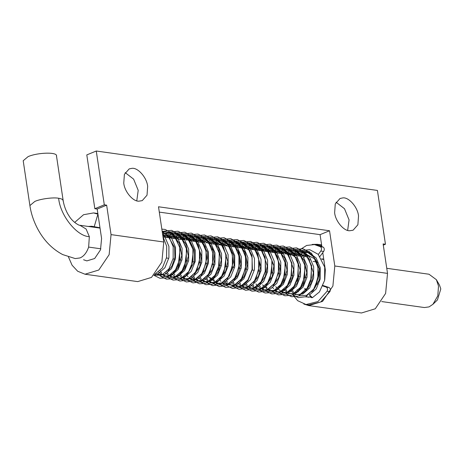 <?xml version="1.0" encoding="UTF-8"?>
<svg xmlns="http://www.w3.org/2000/svg" width="464" height="464" viewBox="0 0 464 464"><rect width="100%" height="100%" fill="white"/><g stroke="black" fill="none" stroke-linecap="round" stroke-linejoin="round"><path stroke-width="0.7" d="M312.516 297.586L311.721 297.726L310.288 296.786L309.447 294.518M312.069 291.682L311.663 291.682M386.761 268.302L429.009 274.23L436.375 279.693L438.503 286.015L437.807 295.841L432.924 304.309L429.067 306.895L424.34 307.539L381.71 301.559M306.6 289.89L305.219 288.666M436.375 279.693L439.524 285.151L440.8 288.944L437.453 299.924L432.924 304.309M317.359 264.625L319.209 268.465L319.754 271.138L316.332 284.072M316.622 260.942L315.943 261.853L317.521 262.549M56.446 156.252C58.336 151.809 37.88 152.36 28.118 156.606L23.2 160.73L29.899 205.569C31.042 213.394 33.623 221.16 37.659 228.868C43.831 240.427 52.171 249 62.686 254.579L75.238 258.581L79.965 257.943C83.769 256.395 86.664 252.781 88.641 247.092L89.337 236.657C76.92 236.437 60.076 215.273 58.65 198.261C53.528 197.148 40.258 198.899 34.817 201.44L29.899 205.569M323.048 285.517L329.034 287.5C330.38 288.301 330.675 289.664 329.921 291.589L320.775 301.948L308.838 304.923L306.025 304.529L297.656 300.672L292.935 294.976M308.473 297.314L306.298 296.496M304.053 257.178L307.104 254.608M299.164 250.212L306.623 245.456L314.435 244.574L317.243 244.969L323.28 247.144C324.487 248.263 324.609 249.696 323.646 251.447L319.563 256.969M322.857 285.992L326.227 287.106C327.567 287.906 327.862 289.269 327.108 291.195L317.962 301.554L306.025 304.529M316.721 283.956L317.736 284.293M310.625 297.151L305.463 296.867M298.439 291.873L297.94 291.195M297.494 290.528L297.151 289.687M301.646 256.372L304.86 253.854L306.449 253.843L307.383 255.507L307.899 258.958M314.435 244.574L320.467 246.749C321.674 247.869 321.801 249.301 320.839 251.053L318.321 254.452M316.732 283.91L317.834 284.067M313.136 261.458L315.943 261.853M131.88 168.351C137.733 167.284 146.937 177.584 147.662 186.441L147.018 195.199L142.239 200.628L138.881 201.173C133.058 201.672 124.451 191.533 123.76 183.094L124.404 174.336L129.183 168.902L131.88 168.351M125.181 172.625L133.62 179.145L138.202 190.339L136.781 200.808M342.745 197.919C348.603 196.852 357.802 207.153 358.527 216.009L357.883 224.767L353.11 230.202L349.746 230.741C343.928 231.24 335.321 221.102 334.631 212.663L335.275 203.905L340.048 198.476L342.745 197.919M336.052 202.194L344.491 208.719L349.067 219.907L347.652 230.376M68.475 256.992L72.106 265.257L77.691 271.249L84.999 274.218L98.797 270.013L109.139 254.672L111.047 234.616L106.645 205.152L97.185 209.044L94.842 208.713L86.797 154.906L96.263 151.015L377.418 190.437L385.456 244.244L383.299 245.137M106.645 205.152L104.301 204.821L94.842 208.713M97.185 209.044L101.587 238.508L100.508 249.841L94.668 258.512L86.861 260.896L83.572 259.753M88.241 226.444L91.715 226.252L99.98 227.772M74.675 222.424L83.543 214.716L93.583 212.924L97.91 214.182L94.14 226.954M308.746 305.59L361.462 312.985L375.272 308.78L385.613 293.439L387.521 273.383L383.113 243.919L385.456 244.244M111.047 234.616L163.763 242.005L158.502 206.776L329.539 230.759L320.073 234.656L321.825 246.361M163.763 242.005L161.855 262.067L151.513 277.408L137.715 281.607L84.987 274.218M321.477 246.198L321.662 245.56L317.335 244.302L312.185 244.424M304.506 288.776L306.107 290.302M324.777 279.525L325.339 269.886L322.764 252.642M329.539 230.759L334.799 265.988L387.521 273.383M303.827 304.059L308.751 305.59L322.555 301.391L332.891 286.05L334.799 265.988M159.297 212.112L320.073 234.656M321.639 258.854L323.733 259.144M96.263 151.015L104.301 204.821M312.382 297.644L309.482 294.895M295.388 255.49L300.208 252.7L308.856 252.491L316.135 257.949L320.241 267.629L320.224 278.968L316.274 288.875L309.592 294.843L309.552 294.431M162.951 236.553L166.709 246.378L166.559 257.537L162.388 267.896L154.825 274.294M162.156 231.234L168.931 236.623L173.176 246.686L173.136 258.46L168.966 268.818L161.93 275.001L153.868 275.309M162.168 231.321L169.534 232.505L175.508 237.545L179.754 247.608L179.713 259.382L175.543 269.741L168.513 275.923L162.557 276.782L156.994 274.114M162.638 234.465L165.584 233.027L174.545 232.8L182.091 238.467L186.337 248.53L186.296 260.304L182.126 270.663L175.09 276.846L169.14 277.704L163.572 275.036M161.739 273.081L160.967 272.003M160.237 270.802L160.068 270.477M166.495 237.417L172.161 233.949L181.122 233.723L188.668 239.395L192.914 249.452L192.873 261.226L188.703 271.585L181.668 277.768L175.717 278.632L170.155 275.958M168.316 274.004L167.545 272.925M166.82 271.724L166.646 271.399M173.078 238.339L178.739 234.871L187.705 234.651L195.245 240.317L199.491 250.374L199.45 262.148L195.28 272.507L188.245 278.696L182.294 279.554L176.732 276.88M174.893 274.926L174.122 273.847M173.397 272.646L173.223 272.322M179.655 239.262L185.316 235.793L194.283 235.573L201.828 241.239L206.074 251.297L206.033 263.071L201.863 273.429L194.828 279.618L188.871 280.476L183.309 277.803M181.476 275.848L180.705 274.775M179.974 273.569L179.806 273.244M186.232 240.184L191.899 236.715L200.86 236.495L208.406 242.162L212.651 252.219L212.611 263.993L208.44 274.352L201.405 280.54L195.454 281.399L189.892 278.731M188.053 276.77L187.282 275.697M186.557 274.491L186.383 274.172M192.815 241.106L198.476 237.638L207.443 237.417L214.983 243.084L219.228 253.141L219.188 264.915L215.018 275.274L207.982 281.462L202.031 282.321L196.469 279.653M194.631 277.692L193.859 276.619M193.134 275.413L192.96 275.094M199.392 242.028L205.053 238.56L214.02 238.339L221.56 244.006L225.811 254.063L225.771 265.837L221.601 276.196L214.565 282.385L208.609 283.243L203.046 280.575M201.208 278.615L200.442 277.542M199.711 276.335L199.543 276.016M205.97 242.95L211.636 239.482L220.597 239.262L228.143 244.928L232.389 254.985L232.348 266.759L228.178 277.118L221.142 283.307L215.192 284.165L209.624 281.497M207.791 279.537L207.019 278.464M206.294 277.257L206.12 276.938M212.553 243.873L218.213 240.404L227.18 240.184L234.72 245.85L238.966 255.908L238.925 267.687L234.755 278.04L227.72 284.229L221.769 285.087L216.207 282.419M214.368 280.459L213.597 279.386M212.872 278.18L212.698 277.861M219.13 244.795L224.791 241.326L233.757 241.106L241.297 246.773L245.549 256.83L245.508 268.61L241.338 278.963L234.303 285.151L224.495 284.6M224.454 284.571L222.784 283.342M220.945 281.381L220.18 280.308M219.449 279.102L219.281 278.783M225.707 245.717L231.374 242.249L240.335 242.028L247.88 247.695L252.126 257.752L252.085 269.532L247.915 279.891L240.88 286.073L234.929 286.932L229.361 284.264M227.528 282.303L226.757 281.23M226.032 280.024L225.858 279.705M232.284 246.639L237.951 243.171L246.918 242.95L254.458 248.617L258.703 258.674L258.663 270.454L254.492 280.813L247.457 286.996L241.506 287.854L235.944 285.186M234.105 283.226L233.334 282.153M232.609 280.946L232.435 280.627M238.867 247.561L244.528 244.093L253.495 243.873L261.035 249.539L265.286 259.596L265.246 271.376L261.075 281.735L254.04 287.918L248.083 288.776L242.521 286.108M240.683 284.154L239.911 283.075M239.186 281.874L239.018 281.549M245.444 248.489L251.111 245.021L260.072 244.795L267.618 250.461L271.863 260.524L271.823 272.298L267.653 282.657L260.617 288.84L254.666 289.698L249.098 287.03M247.266 285.07L246.494 283.997M245.769 282.796L245.595 282.472M252.022 249.412L257.688 245.943L266.655 245.717L274.195 251.384L278.441 261.447L278.4 273.221L274.23 283.579L267.194 289.762L261.244 290.621L255.681 287.953M253.843 285.998L253.071 284.919M258.605 250.334L264.265 246.865L273.232 246.639L280.772 252.306L285.024 262.369L284.983 274.143L280.813 284.502L273.777 290.684L267.821 291.543L262.259 288.875M260.42 286.92L259.649 285.841M265.182 251.256L270.848 247.788L279.809 247.561L287.355 253.228L291.601 263.291L291.56 275.065L287.39 285.424L280.355 291.607L274.404 292.465L268.836 289.797M267.003 287.842L266.232 286.764M271.759 252.178L277.426 248.71L286.392 248.484L293.932 254.156L298.178 264.213L298.137 275.987L293.967 286.346L286.932 292.529L280.981 293.393L275.419 290.719M273.58 288.765L272.809 287.686M278.342 253.1L284.003 249.632L292.97 249.406L300.51 255.078L304.755 265.135L304.715 276.909L300.55 287.268L293.515 293.451L286.044 293.961M283.707 292.9L282.008 291.653M278.661 287.407L278.487 287.083M284.919 254.023L290.586 250.554L299.547 250.334L307.093 256L311.338 266.058L311.298 277.832L307.127 288.19L300.092 294.379L292.622 294.889M286.74 290.609L285.969 289.53M291.496 254.945L297.163 251.476L306.13 251.256L313.67 256.923L317.915 266.98L317.875 278.754L313.705 289.113L306.669 295.301L299.205 295.812M293.318 291.531L292.546 290.458M291.821 289.252L291.647 288.927M298.079 255.867L303.74 252.399L309.413 251.54M162.609 234.279L164.819 236.727L168.925 246.413L168.908 257.746L164.911 267.722L158.16 273.679L154.564 274.584M162.226 231.727L171.396 237.649L175.502 247.335L175.485 258.668L171.494 268.644L164.743 274.601L155.347 274.085M162.446 233.189L170.903 233.189L177.973 238.571L182.079 248.257L182.062 259.591L178.072 269.567L171.32 275.523L164.546 276.126L158.636 272.061M163.809 237.04L168.623 234.25L177.271 234.042L184.556 239.494L188.662 249.18L188.645 260.519L184.649 270.489L177.898 276.445L171.123 277.049L165.213 272.983M170.387 237.962L175.206 235.173L183.854 234.964L191.133 240.416L195.24 250.102L195.222 261.441L191.226 271.411L184.481 277.368L180.206 278.301M175.926 277.31L171.79 273.905M176.964 238.885L181.784 236.095L190.431 235.886L197.71 241.344L201.817 251.024L201.799 262.363L197.809 272.333L191.058 278.29L184.278 278.899L178.367 274.827M183.547 239.807L188.361 237.017L197.009 236.808L204.288 242.266L208.4 251.946L208.377 263.285L204.386 273.255L197.635 279.212L188.245 278.696M190.124 240.729L194.944 237.939L203.592 237.73L210.871 243.188L214.977 252.868L214.96 264.207L210.963 274.178L204.218 280.134L197.438 280.743L191.528 276.672M196.701 241.651L201.521 238.861L210.169 238.653L217.448 244.11L221.554 253.791L221.537 265.13L217.546 275.1L210.795 281.056L204.015 281.665L198.105 277.594M203.284 242.573L208.098 239.784L216.746 239.575L224.025 245.033L228.137 254.713L228.114 266.052L224.124 276.022L217.372 281.979L210.598 282.588L204.688 278.516M209.861 243.496L214.681 240.706L223.329 240.497L230.608 245.955L234.714 255.635L234.697 266.974L230.701 276.944L223.955 282.901L216.404 283.266L209.919 277.472M216.439 244.418L221.258 241.628L229.906 241.419L237.185 246.877L241.292 256.557L241.274 267.896L237.284 277.866L230.533 283.823L221.137 283.307M223.022 245.34L227.836 242.556L236.483 242.341L243.762 247.799L247.875 257.485L247.851 268.818L243.861 278.789L237.11 284.745L232.841 285.679M228.05 284.426L224.425 281.288M229.599 246.262L234.413 243.478L243.066 243.264L250.345 248.721L254.452 258.407L254.434 269.741L250.438 279.711L243.693 285.667L236.913 286.276L231.002 282.211M236.176 247.184L240.996 244.4L249.644 244.186L256.923 249.644L261.029 259.33L261.012 270.663L257.021 280.633L250.27 286.59L243.49 287.199L237.58 283.133M242.759 248.107L247.573 245.323L256.221 245.108L263.5 250.566L267.612 260.252L267.589 271.585L263.598 281.561L256.847 287.512L250.073 288.121L244.163 284.055M249.336 249.035L254.15 246.245L262.804 246.03L270.083 251.488L274.189 261.174L274.172 272.507L270.176 282.483L263.424 288.434L256.65 289.043L250.74 284.977M255.913 249.957L260.733 247.167L269.381 246.952L276.66 252.41L280.766 262.096L280.749 273.429L276.759 283.405L270.007 289.362L263.227 289.965L257.317 285.899M257.05 285.551L255.971 283.927M262.491 250.879L267.31 248.089L275.958 247.875L283.237 253.332L287.344 263.018L287.326 274.352L283.336 284.328L276.585 290.284L269.033 290.65L262.554 284.85M269.074 251.801L273.888 249.011L282.535 248.803L289.82 254.255L293.927 263.941L293.909 275.274L289.913 285.25L283.162 291.206L282.037 291.63M278.893 292.14L273.772 290.69M275.651 252.723L280.471 249.934L289.118 249.725L296.397 255.177L300.504 264.863L300.486 276.202L296.496 286.172L289.745 292.129L282.193 292.494L275.709 286.694M282.228 253.646L287.048 250.856L295.696 250.647L302.975 256.099L307.081 265.785L307.064 277.124L303.073 287.094L296.322 293.051L289.548 293.66L283.637 289.588M288.811 254.568L293.625 251.778L302.273 251.569L309.558 257.027L313.664 266.707L313.647 278.046L309.65 288.016L302.899 293.973L296.125 294.582L290.215 290.51M63.145 201.092C63.261 199.665 61.758 198.72 58.65 198.261M306.153 277.588L304.622 277.373M299.576 276.666L298.045 276.451M292.993 275.744L291.752 275.57M286.416 274.821L284.884 274.607M279.838 273.899L278.307 273.685M273.255 272.977L271.724 272.762M266.678 272.055L265.147 271.84M260.101 271.133L258.86 270.959M253.518 270.21L251.987 269.996M246.941 269.288L245.41 269.074M240.364 268.366L238.832 268.151M233.781 267.444L232.255 267.229M227.203 266.522L225.962 266.348M220.626 265.599L219.095 265.385M214.043 264.677L212.518 264.463M207.466 263.749L205.935 263.54M200.889 262.827L199.358 262.612M194.306 261.905L193.07 261.731M187.729 260.983L186.487 260.809M181.151 260.06L179.91 259.886M174.568 259.138L173.327 258.964M167.991 258.216L166.75 258.042M100.845 248.803L88.641 247.092M100.033 228.097L79.907 225.272L86.113 229.03L89.337 236.657M326.227 287.106L329.034 287.5M304.86 253.854L306.768 254.121M320.839 251.053L323.646 251.447M320.467 246.749L323.28 247.144M327.108 291.195L329.921 291.589M312.521 297.586L319.452 291.931L324.603 280.413L324.701 267.113L318.194 254.324L309.819 249.731L300.968 250.508L293.793 255.264M292.221 294.75L298.236 297.656L305.805 296.722L314.998 287.738L318.745 273.534L316.976 262.079L311.379 253.176L303.004 248.762L294.53 249.533L287.21 254.342M285.638 293.828L291.578 296.716L298.097 296.235L305.648 290.887L310.654 281.544L311.628 265.686L304.987 252.433L296.612 247.875L287.755 248.687L280.633 253.419M279.061 292.906L284.855 295.765L291.357 295.365L298.126 291.003L303.079 283.324L305.271 266.127L298.271 251.378L289.896 246.929L281.428 247.666L274.056 252.497M272.484 291.984L278.423 294.872L284.948 294.385L292.5 289.02L297.505 279.653L298.439 263.697L291.67 250.432L283.289 246.001L274.827 246.755L267.473 251.575M265.901 291.061L271.788 293.938L278.301 293.486L285.766 288.283L290.789 279.16L291.931 263.134L285.261 249.673L276.886 245.108L268.03 245.914L260.896 250.653M259.324 290.139L265.101 292.993L271.597 292.604L278.348 288.277L283.301 280.645L285.592 263.761L278.968 249.04L270.228 244.174L261.365 245.021L254.318 249.731M252.747 289.217L258.744 292.117L266.313 291.195L275.442 282.344L279.258 268.32L277.6 256.83L272.09 247.817L263.714 243.264L254.858 244.07L247.735 248.808M246.164 288.295L251.958 291.148L258.46 290.754L265.222 286.398L270.181 278.719L272.38 261.522L265.379 246.767L256.998 242.312L248.536 243.055L241.158 247.886M239.586 287.373L245.636 290.278L253.211 289.327L261.226 282.245L265.628 270.895L265.095 257.114L258.982 246.019L250.606 241.431L241.756 242.208L234.581 246.964M233.009 286.45L239.024 289.35L246.593 288.417L255.786 279.432L259.533 265.222L257.764 253.773L252.167 244.864L243.786 240.456L235.318 241.228L227.998 246.042M226.432 285.528L232.452 288.428L240.021 287.494L247.973 280.546L252.41 269.369L251.935 255.27L245.613 243.965L237.232 239.54L228.764 240.3L221.421 245.12M219.849 284.6L225.835 287.5L233.398 286.59L242.463 277.884L246.349 264.045L244.83 252.59L239.488 243.496L230.747 238.635L221.885 239.488L214.844 244.197M213.272 283.678L219.24 286.572L226.797 285.673L235.921 276.892L239.778 262.937L238.212 251.54L232.858 242.521L224.118 237.701L215.656 238.432L208.261 243.275M206.695 282.756L212.674 285.656L220.232 284.745L229.286 276.074L233.189 262.282L231.617 250.572L226.049 241.373L217.674 236.808L208.817 237.609L201.683 242.347M200.112 281.834L205.883 284.687L212.384 284.299L219.13 279.983L224.083 272.356L226.345 255.188L219.408 240.393L211.033 235.874L202.171 236.715L195.106 241.425M193.534 280.911L199.404 283.788L205.912 283.342L213.347 278.191L218.376 269.137L219.53 252.816L212.587 239.233L204.578 234.975L195.727 235.741L188.523 240.503M186.957 279.989L192.949 282.889L200.512 281.973L209.624 273.174L213.463 259.208L211.845 247.701L206.364 238.658L197.989 234.053L189.144 234.819L181.946 239.581M180.374 279.067L186.377 281.967L193.94 281.045L203.07 272.211L206.886 258.199L205.239 246.703L199.735 237.684L191.365 233.119L182.509 233.914L175.369 238.658M173.797 278.145L179.858 281.056L187.433 280.094L196.742 270.819L200.332 256.238L198.482 245.288L193.128 236.733L184.753 232.191L175.891 233.009L168.786 237.736M167.22 277.223L173.049 280.088L179.556 279.664L186.371 275.222L191.325 267.421L193.407 250.27L186.36 235.625L177.979 231.229L169.511 232.012L162.893 236.159M160.637 276.3L166.408 279.154L172.904 278.765L179.649 274.45L184.602 266.841L186.87 249.678L179.957 234.877L171.581 230.341L162.18 231.385M154.06 275.378L159.923 278.249L166.431 277.808L173.281 273.313L178.228 265.425L180.223 248.281L173.13 233.711L165.114 229.442L161.837 229.129M312.73 291.189L319.099 280.314L319.539 268.726L315.352 259.179L307.145 254.811L301.223 256.308M306.153 290.267L311.344 282.936L313.386 272.704L308.467 257.897L300.608 253.889L294.646 255.386M299.57 289.345L303.439 284.705L306.779 272.878L304.355 260.687L299.935 255.159L294.228 252.979L288.069 254.463M292.993 288.422L297.337 282.912L300.22 270.135L296.705 257.897L287.396 252.045L281.486 253.541M286.416 287.5L291.688 279.972L293.642 269.538L288.62 255.009L281.097 251.134L274.908 252.619M279.833 286.578L283.707 281.926L287.03 270.251L284.734 258.146L280.186 252.381L274.265 250.2L268.331 251.697M273.255 285.65L278.713 277.658L280.459 266.713L275.297 252.984L267.78 249.278L262.369 250.45M266.678 284.734L272.119 276.782L273.888 265.884L268.72 252.068L261.209 248.356L255.171 249.852M260.095 283.811L265.35 276.329L267.328 265.936L262.334 251.349L254.481 247.428L248.594 248.93M253.518 282.883L258.535 275.97L260.727 266.261L256.082 250.804L248.199 246.523L242.011 248.008M250.113 250.664L241.425 245.589L235.434 247.08M240.364 281.039L244.215 276.422L247.573 264.329L244.934 251.975L240.497 246.691L234.848 244.667L233.769 244.673M233.781 280.117L237.626 275.512L240.978 263.836L238.687 251.714L234.146 245.937L228.097 243.739M227.203 279.195L234.158 265.391L233.682 255.194L229.755 247.103L221.519 242.817M217.094 243.646L215.696 244.313M208.841 277.315L212.616 280.076M220.626 278.272L225.637 271.359L227.836 261.661L223.196 246.204L215.319 241.912L209.119 243.391M205.262 278.829L206.033 279.154M214.043 277.35L218.573 271.475L221.276 259.939L218.695 248.431L216.004 244.598M207.466 276.428L212.558 269.335L214.687 259.399L213.423 250.612L209.67 243.936L202.147 240.062L195.959 241.547M200.889 275.506L205.384 269.7L207.901 261.238L207.495 252.051L201.272 241.338L195.46 239.134L189.48 240.572M194.306 274.584L199.682 266.794L201.527 256.076L196.371 241.935L188.854 238.212L182.897 239.65M187.729 273.661L194.312 261.899L194.346 250.258L189.834 241.065L182.317 237.29L181.14 237.29M181.151 272.739L185.003 268.117L188.361 256.076L185.768 243.757L181.325 238.421L175.659 236.362L169.644 237.858M165.787 273.29L166.564 273.621M174.568 271.817L178.327 267.357L181.76 255.618L179.469 243.391L174.922 237.626L169 235.439L163.067 236.936M167.991 270.889L171.912 266.156L174.916 257.3L174.609 247.48L168.386 236.733L162.649 234.529M311.617 291.728L311.936 291.775M323.785 259.475L321.836 259.196M309.233 259.579L309.981 259.927M307.539 288.306L308.235 288.196M79.907 225.272C79.379 225.771 72.581 222.018 69.124 216.05C67.373 213.614 64.316 207.739 63.168 200.599L56.469 155.759M301.316 256.319L288.939 254.585M283.603 253.837L209.989 243.513M204.653 242.765L190.252 240.746M184.916 239.998L163.003 236.924M321.604 244.899L317.335 244.302M93.583 212.924L97.852 213.527"/></g></svg>
